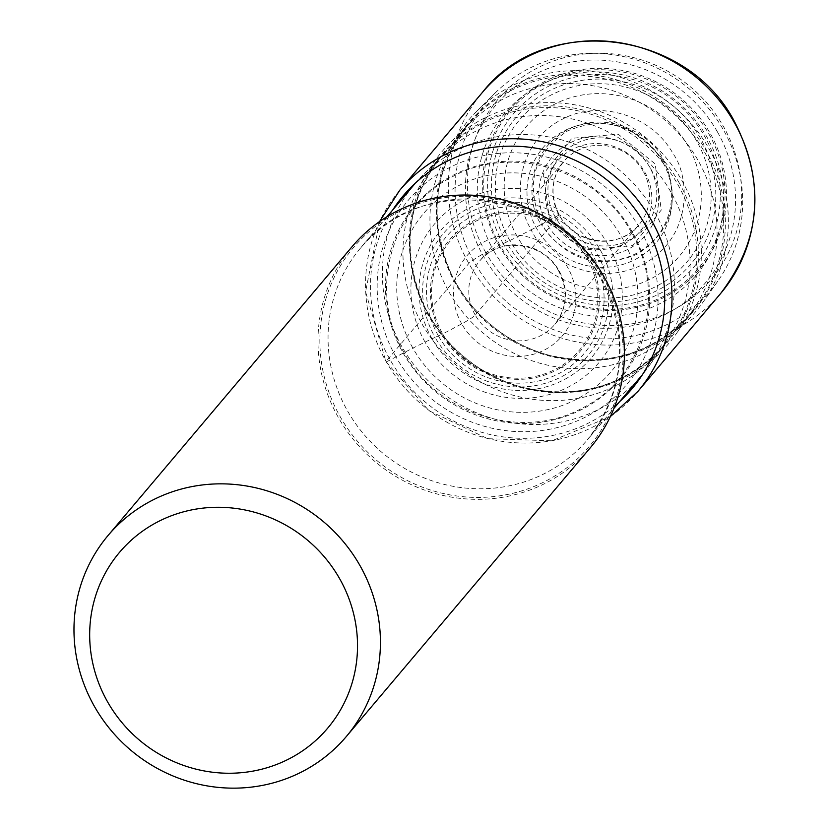 <?xml version="1.0" encoding="UTF-8"?>
<svg xmlns="http://www.w3.org/2000/svg" width="829" height="829" viewBox="0 0 829 829"><rect width="100%" height="100%" fill="white"/><g stroke="black" fill="none" stroke-linecap="round" stroke-linejoin="round"><path stroke-width="0.62" stroke-dasharray="4.14 3.11" d="M549.565 220.006L543.482 173.852L571.896 138.298L618.154 134.163L655.169 163.883L661.252 210.038L632.848 245.591L586.58 249.716L549.565 220.006A164.598 16.756 -29.6 0 0 542.176 223.954C524.716 184.96 533.192 153.935 567.616 130.889C606.196 115.148 637.812 124.858 662.475 160.028C675.055 176.618 681.086 228.607 637.045 253.094C592.051 275.922 549.917 243.115 542.176 223.954L541.254 224.452C566.29 260.151 598.393 270.016 637.553 254.037C672.495 230.628 681.106 199.136 663.376 159.551C655.521 140.101 612.755 106.796 567.077 129.966C522.363 154.836 528.498 207.613 541.254 224.452A120.93 12.311 150.4 0 1 531.234 229.788C508.426 191.654 522.788 139.096 561.295 119.801C598.776 98.713 652.34 115.169 673.386 154.235C688.246 173.841 695.386 235.281 643.335 264.223C590.165 291.197 540.373 252.43 531.234 229.788L517.389 236.856A104.257 10.611 150.4 0 1 509.804 240.545A59.191 6.021 150.4 0 1 506.415 242.141A114.133 109.438 40.2 0 1 547.513 91.77A114.133 109.438 40.2 0 1 700.774 138.847A114.133 109.438 -139.8 0 1 659.677 289.217A114.133 109.438 -139.8 0 1 506.415 242.141A55.377 5.637 150.4 0 1 503.182 243.622A98.454 10.021 150.4 0 1 499.908 245.073L498.944 245.498A124.018 118.91 -139.8 0 0 665.48 296.658A124.018 118.91 -139.8 0 0 710.132 133.262A124.018 118.91 -139.8 0 0 543.596 82.102A124.018 118.91 -139.8 0 0 498.944 245.498L485.753 252.503A16.362 1.668 -29.6 0 0 468.82 263.456L386.055 361.423A6.217 0.632 -29.6 0 0 390.21 359.962L403.163 353.102A55.605 5.658 150.4 0 1 404.024 352.657A97.221 9.896 150.4 0 1 412.873 348.118L425.059 342.097A93.656 9.533 150.4 0 1 432.023 338.792A54.103 5.502 150.4 0 1 435.09 337.393A94.62 90.724 40.2 0 1 469.162 212.732A94.62 90.724 40.2 0 1 596.227 251.757A94.62 90.724 -139.8 0 1 562.155 376.428A94.62 90.724 -139.8 0 1 435.09 337.393A56.103 5.71 150.4 0 1 438.386 335.869A98.516 10.031 150.4 0 1 441.743 334.377L442.717 333.952A84.568 81.076 -139.8 0 0 556.269 368.832A84.568 81.076 -139.8 0 0 586.714 257.425A84.568 81.076 -139.8 0 0 473.162 222.545A84.568 81.076 -139.8 0 0 442.717 333.952L461.712 323.859A13.088 1.337 -29.6 0 0 475.255 315.093L559.368 215.54A6.217 0.632 -29.6 0 0 555.223 217.001L549.565 220.006M590.269 447.784A155.873 149.448 40.2 0 1 338.491 417.712A155.873 149.448 40.2 0 1 352.149 246.596M401.92 346.729A148.515 142.391 40.2 0 1 414.925 183.686A148.515 142.391 40.2 0 1 423.039 174.888A148.515 142.391 40.2 0 1 654.817 212.328A148.515 142.391 40.2 0 1 649.128 365.9A148.515 142.391 40.2 0 1 641.812 375.371A148.515 142.391 40.2 0 1 401.92 346.729M422.148 324.149A146.049 140.039 -139.8 0 0 658.071 352.325A146.049 140.039 -139.8 0 0 665.262 343.009A146.049 140.039 -139.8 0 0 670.858 191.976A146.049 140.039 -139.8 0 0 442.924 155.158A146.049 140.039 -139.8 0 0 434.945 163.81A146.049 140.039 -139.8 0 0 422.148 324.149M428.925 314.771A148.515 142.391 40.2 0 1 423.878 305.103A148.515 142.391 40.2 0 1 450.033 142.94A148.515 142.391 40.2 0 1 681.811 180.38A148.515 142.391 40.2 0 1 676.122 333.952A148.515 142.391 40.2 0 1 520.602 386.822A148.515 142.391 40.2 0 1 428.925 314.771M449.152 292.202A146.049 140.039 -139.8 0 0 685.065 320.367A146.049 140.039 -139.8 0 0 692.256 311.062A146.049 140.039 -139.8 0 0 697.852 160.028A146.049 140.039 -139.8 0 0 469.919 123.21A146.049 140.039 -139.8 0 0 461.94 131.852A146.049 140.039 -139.8 0 0 449.152 292.202M708.816 148.422A148.515 142.391 40.2 0 1 703.116 302.005A148.515 142.391 40.2 0 1 547.596 354.874A148.515 142.391 40.2 0 1 455.919 282.824A148.515 142.391 40.2 0 1 450.872 273.156A148.515 142.391 40.2 0 1 477.038 110.982A148.515 142.391 40.2 0 1 708.816 148.422M495.12 93.035A146.277 140.246 -139.8 0 1 723.406 129.904A146.277 140.246 40.2 0 1 717.8 281.176A146.277 140.246 40.2 0 1 474.323 262.285A146.277 140.246 -139.8 0 1 495.12 93.035L477.038 110.982M717.479 131.998A137.407 131.749 40.2 0 1 668.008 313.02A137.407 131.749 40.2 0 1 483.494 256.348A137.407 131.749 40.2 0 1 532.964 75.315A137.407 131.749 40.2 0 1 717.479 131.998M493.794 250.876A125.303 120.143 -139.8 0 0 662.06 302.564A125.303 120.143 -139.8 0 0 707.178 137.469A125.303 120.143 -139.8 0 0 538.912 85.781A125.303 120.143 -139.8 0 0 493.794 250.876M662.516 161.769A73.874 70.838 -139.8 0 0 563.316 131.303A73.874 70.838 -139.8 0 0 536.715 228.628A73.874 70.838 40.2 0 0 635.916 259.104A73.874 70.838 40.2 0 0 662.516 161.769M461.712 323.859A62.248 59.688 40.2 0 1 484.126 241.84A62.248 59.688 40.2 0 1 567.72 267.518A62.248 59.688 40.2 0 1 545.306 349.537A62.248 59.688 40.2 0 1 461.712 323.859M475.255 315.093A49.16 47.139 40.2 0 1 479.566 261.125A49.16 47.139 40.2 0 1 558.974 270.606A49.16 47.139 40.2 0 1 554.663 324.574A49.16 47.139 40.2 0 1 475.255 315.093M643.086 171.043A49.16 47.139 -139.8 0 0 563.679 161.562A49.16 47.139 -139.8 0 0 559.368 215.54A49.16 47.139 -139.8 0 0 638.776 225.022A49.16 47.139 -139.8 0 0 643.086 171.043M649.521 166.888A55.377 53.097 -139.8 0 0 575.16 144.039A55.377 53.097 -139.8 0 0 555.223 217.001A55.377 53.097 -139.8 0 0 629.584 239.84A55.377 53.097 -139.8 0 0 649.521 166.888M517.389 236.856A100.257 96.133 40.2 0 1 553.492 104.765A100.257 96.133 40.2 0 1 688.111 146.122A100.257 96.133 -139.8 0 1 652.019 278.212A100.257 96.133 -139.8 0 1 517.389 236.856M509.804 240.545A109.78 105.262 40.2 0 1 549.337 95.915A109.78 105.262 40.2 0 1 696.754 141.199A109.78 105.262 -139.8 0 1 657.221 285.829A109.78 105.262 -139.8 0 1 509.804 240.545M503.182 243.622A118.35 113.48 40.2 0 1 545.803 87.698A118.35 113.48 40.2 0 1 704.723 136.516A118.35 113.48 -139.8 0 1 662.112 292.44A118.35 113.48 -139.8 0 1 503.182 243.622M499.897 245.073A122.733 117.677 40.2 0 1 544.093 83.377A122.733 117.677 40.2 0 1 708.899 134.008A122.733 117.677 40.2 0 1 664.703 295.704A122.733 117.677 40.2 0 1 499.897 245.073M485.753 252.503A139.51 133.759 40.2 0 1 535.99 68.714A139.51 133.759 40.2 0 1 723.313 126.257A139.51 133.759 40.2 0 1 673.086 310.046A139.51 133.759 40.2 0 1 485.753 252.503M720.598 293.528A155.873 149.448 40.2 0 1 468.82 263.456A155.873 149.448 40.2 0 1 468.706 263.249A155.873 149.448 40.2 0 1 482.468 92.34M399.702 190.307A155.873 149.448 -139.8 0 0 386.055 361.423A155.873 149.448 -139.8 0 0 637.833 391.495M392.77 209.913A149.655 143.49 -139.8 0 0 390.21 359.962A149.655 143.49 -139.8 0 0 619.657 401.599M395.961 356.905A142.889 137.003 40.2 0 1 447.411 168.65A142.889 137.003 40.2 0 1 639.283 227.592A142.889 137.003 40.2 0 1 587.834 415.847A142.889 137.003 40.2 0 1 395.961 356.905M403.163 353.102A134.381 128.847 -139.8 0 0 583.616 408.531A134.381 128.847 -139.8 0 0 631.999 231.488A134.381 128.847 40.2 0 0 451.556 176.059A134.381 128.847 40.2 0 0 403.163 353.102M404.024 352.657C367.589 291.735 390.532 207.778 452.043 176.95C511.928 143.272 597.502 169.551 631.128 231.965C667.552 292.886 644.61 376.832 583.108 407.661C523.213 441.349 437.65 415.06 404.024 352.657M412.873 348.118A122.671 117.614 40.2 0 1 457.038 186.504A122.671 117.614 40.2 0 1 621.76 237.104A122.671 117.614 -139.8 0 1 577.595 398.718A122.671 117.614 -139.8 0 1 412.873 348.118M425.059 342.097A107.542 103.117 40.2 0 1 463.784 200.411A107.542 103.117 40.2 0 1 608.185 244.773A107.542 103.117 -139.8 0 1 569.471 386.449A107.542 103.117 -139.8 0 1 425.059 342.097M432.023 338.792A98.651 94.589 40.2 0 1 467.535 208.825A98.651 94.589 40.2 0 1 600.009 249.519A98.651 94.589 -139.8 0 1 564.487 379.485A98.651 94.589 -139.8 0 1 432.023 338.792M438.386 335.869A90.33 86.61 40.2 0 1 470.913 216.877A90.33 86.61 40.2 0 1 592.207 254.13A90.33 86.61 -139.8 0 1 559.679 373.133A90.33 86.61 -139.8 0 1 438.386 335.869M441.743 334.377A85.874 82.33 40.2 0 1 472.654 221.25A85.874 82.33 40.2 0 1 587.968 256.669A85.874 82.33 40.2 0 1 557.047 369.807A85.874 82.33 40.2 0 1 441.743 334.377M602.849 277.041A154.267 147.914 40.2 0 1 547.409 480.219A154.267 147.914 40.2 0 1 340.273 416.852A154.267 147.914 40.2 0 1 340.159 416.635A154.267 147.914 40.2 0 1 395.599 213.457A154.267 147.914 40.2 0 1 602.724 276.824A154.267 147.914 40.2 0 1 602.849 277.041M347.714 411.225A148.515 142.391 -139.8 0 0 587.492 439.671A148.515 142.391 -139.8 0 0 600.497 276.627A148.515 142.391 -139.8 0 0 600.383 276.42A148.515 142.391 -139.8 0 0 360.605 247.985A148.515 142.391 -139.8 0 0 347.6 411.029A148.515 142.391 -139.8 0 0 347.714 411.225M428.738 315.994A146.049 140.039 40.2 0 1 441.65 155.873A146.049 140.039 40.2 0 1 677.562 184.038A146.049 140.039 40.2 0 1 677.687 184.256A146.049 140.039 40.2 0 1 664.775 344.387A146.049 140.039 40.2 0 1 428.862 316.212A146.049 140.039 40.2 0 1 428.738 315.994M679.189 182.857A146.723 140.681 -139.8 0 0 679.065 182.639A146.723 140.681 -139.8 0 0 486.706 119.749A146.723 140.681 -139.8 0 0 424.241 305.86A146.723 140.681 -139.8 0 0 429.101 315.196A146.723 140.681 -139.8 0 0 429.215 315.414A146.723 140.681 -139.8 0 0 519.793 386.594A146.723 140.681 -139.8 0 0 669.417 339.776A146.723 140.681 -139.8 0 0 679.189 182.857M704.681 152.308A146.049 140.039 40.2 0 1 691.769 312.429A146.049 140.039 40.2 0 1 455.857 284.264A146.049 140.039 40.2 0 1 455.732 284.046A146.049 140.039 40.2 0 1 468.644 123.915A146.049 140.039 40.2 0 1 704.557 152.09A146.049 140.039 40.2 0 1 704.681 152.308M456.095 283.249A146.723 140.681 -139.8 0 0 456.219 283.456A146.723 140.681 -139.8 0 0 546.788 354.646A146.723 140.681 -139.8 0 0 696.412 307.818A146.723 140.681 -139.8 0 0 706.184 150.899A146.723 140.681 -139.8 0 0 706.059 150.681A146.723 140.681 -139.8 0 0 513.711 87.801A146.723 140.681 -139.8 0 0 451.235 273.912A146.723 140.681 -139.8 0 0 456.095 283.249M650.641 168.65A60.942 58.424 40.2 0 1 628.796 248.887A60.942 58.424 40.2 0 1 546.974 223.985A60.942 58.424 40.2 0 1 546.871 223.799A60.942 58.424 40.2 0 1 568.715 143.562A60.942 58.424 40.2 0 1 650.527 168.453A60.942 58.424 40.2 0 1 650.641 168.65M552.373 221.011A54.217 51.989 40.2 0 1 571.896 149.583A54.217 51.989 40.2 0 1 644.703 171.945A54.217 51.989 40.2 0 1 625.18 243.384A54.217 51.989 40.2 0 1 552.373 221.011M558.736 271.145C543.337 241.508 498.374 236.483 479.566 261.125L563.679 161.562C551.098 177.986 549.7 195.893 559.482 215.281C574.777 244.762 619.636 249.912 638.776 225.022L554.663 324.574C567.14 308.367 568.497 290.564 558.736 271.145M379.568 221.571L365.589 291.735L385.941 361.682L428.945 410.697L487.701 438.696L551.927 440.79L610.362 416.562M387.05 216.68L360.605 247.985C418.686 172.639 554.083 188.556 600.144 277.446C629.708 335.89 625.501 389.962 587.492 439.671L613.937 408.365M665.262 343.009L649.128 365.9M442.924 155.158L423.039 174.888M423.878 305.103L424.241 305.86C400.78 250.99 406.583 200.991 441.65 155.873L434.945 163.81M520.602 386.822L519.793 386.594C577.813 400.562 626.144 386.49 664.775 344.387L658.071 352.325M692.256 311.062L676.122 333.952M547.596 354.874L546.788 354.646C604.807 368.615 653.138 354.543 691.769 312.429L685.065 320.367M450.872 273.156L451.235 273.912C427.774 219.043 433.577 169.043 468.644 123.915L461.94 131.852M717.8 281.176L703.116 302.005M469.919 123.21L450.033 142.94"/><path stroke-width="1.24" d="M108.133 535.41L352.149 246.596A155.873 149.448 40.2 0 1 603.926 276.658A155.873 149.448 40.2 0 1 590.269 447.784L346.263 736.598A155.873 149.448 -139.8 0 0 359.91 565.471A155.873 149.448 -139.8 0 0 150.609 501.172A155.873 149.448 -139.8 0 0 108.133 535.41A155.873 149.448 -139.8 0 0 94.485 706.526A155.873 149.448 -139.8 0 0 303.787 770.825A155.873 149.448 -139.8 0 0 346.263 736.598M290.544 758.1A136.236 130.619 -139.8 0 0 339.589 578.611A136.236 130.619 -139.8 0 0 156.66 522.425A136.236 130.619 -139.8 0 0 107.604 701.904A136.236 130.619 -139.8 0 0 290.544 758.1M734.245 122.402A155.873 149.448 40.2 0 1 734.37 122.609A155.873 149.448 40.2 0 1 720.598 293.528C761.063 240.317 765.716 183.054 734.546 121.718C686.619 29.056 544.85 12.124 482.468 92.34A155.873 149.448 40.2 0 1 734.245 122.402M610.362 416.562L637.833 391.495A155.873 149.448 -139.8 0 0 651.48 220.369A155.873 149.448 -139.8 0 0 399.702 190.307L482.468 92.34M619.657 401.599A149.655 143.49 -139.8 0 0 645.045 224.535A149.655 143.49 -139.8 0 0 392.77 209.913M637.833 391.495L720.598 293.528M399.702 190.307L379.568 221.571M414.925 183.686L387.05 216.68M641.812 375.371L613.937 408.365"/></g></svg>

